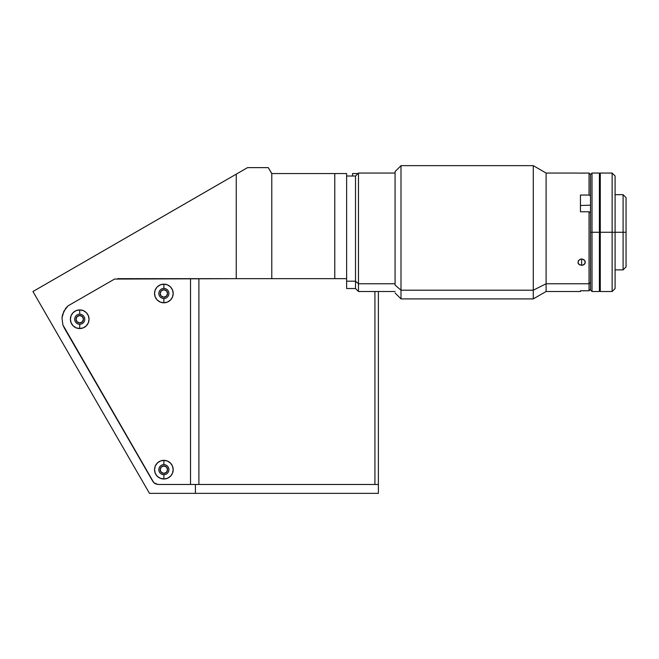 <?xml version="1.0" encoding="UTF-8"?>
<svg xmlns="http://www.w3.org/2000/svg" width="659" height="659" viewBox="0 0 659 659"><rect width="100%" height="100%" fill="white"/><g stroke="black" fill="none" stroke-linecap="round" stroke-linejoin="round"><path stroke-width="0.99" d="M167.567 469.661A3.699 3.699 0 0 1 163.869 473.368A3.699 3.699 0 0 1 160.17 469.661A3.699 3.699 0 0 1 163.869 465.962A3.699 3.699 0 0 1 167.567 469.661L166.488 467.05L163.869 465.962L161.249 467.05L160.17 469.661L161.249 472.281L163.869 473.368L166.488 472.281L167.567 469.661M167.567 293.469A3.699 3.699 0 0 1 163.869 297.176A3.699 3.699 0 0 1 160.17 293.469A3.699 3.699 0 0 1 163.869 289.771A3.699 3.699 0 0 1 167.567 293.469L166.488 290.858L163.869 289.771L161.249 290.858L160.17 293.469L161.249 296.089L163.869 297.176L166.488 296.089L167.567 293.469M83.421 319.228A3.699 3.699 0 0 1 79.723 322.926A3.699 3.699 0 0 1 76.016 319.228A3.699 3.699 0 0 1 79.723 315.529A3.699 3.699 0 0 1 83.421 319.228L82.334 316.608L79.723 315.529L77.103 316.608L76.016 319.228L77.103 321.847L79.723 322.926L82.334 321.847L83.421 319.228M158.028 484.472L155.063 483.673L152.896 481.507L64.335 328.108L62.893 324.936L61.987 318.066L63.783 311.369L68.009 305.867L114.551 279.07L190.517 278.666L190.517 484.472L158.028 484.472L195.426 484.472L195.426 493.352L378.39 493.352L378.39 484.472L195.426 484.472L378.39 484.472L378.39 493.352L149.478 493.352L195.426 493.352L195.426 484.472L158.028 484.472L153.835 482.734L62.893 324.936L61.987 318.066L62.556 314.631L65.62 308.412L68.009 305.867L114.551 279.07L236.251 278.666L236.251 174.149L247.545 167.625L268.279 167.625L271.788 173.548L271.788 278.666L236.251 278.666L236.251 174.149L32.95 291.525L149.478 493.352L32.95 291.525L226.564 179.734M59.878 275.973L47.053 283.378L59.878 275.973M236.251 174.149L247.545 167.625L268.279 167.625L271.697 173.548L346.626 173.548L346.626 278.666L334.78 278.666L334.78 173.548L334.78 278.666L346.626 278.666L346.626 173.548L271.788 173.548L271.788 278.666L334.78 278.666L117.615 278.666M352.549 176.011L352.549 173.548L352.549 176.011M357.977 173.548L352.549 173.548L357.977 173.548M163.869 474.694A5.033 5.033 0 0 0 168.902 469.661A5.033 5.033 0 0 0 163.869 464.628L163.869 460.336A9.325 9.325 0 0 1 173.193 469.661A9.325 9.325 0 0 1 163.869 478.994L163.869 474.694A5.033 5.033 0 0 1 158.835 469.661A5.033 5.033 0 0 1 163.869 464.628A5.033 5.033 0 0 1 168.902 469.661A5.033 5.033 0 0 1 163.869 474.694L163.869 478.994A9.325 9.325 0 0 1 154.544 469.661A9.325 9.325 0 0 1 163.869 460.336L163.869 464.628A5.033 5.033 0 0 0 158.835 469.661A5.033 5.033 0 0 0 163.869 474.694M163.869 298.511A5.033 5.033 0 0 0 168.902 293.469A5.033 5.033 0 0 0 163.869 288.436L163.869 284.144A9.325 9.325 0 0 1 173.193 293.469A9.325 9.325 0 0 1 163.869 302.802L163.869 298.511A5.033 5.033 0 0 1 158.835 293.469A5.033 5.033 0 0 1 163.869 288.436A5.033 5.033 0 0 1 168.902 293.469A5.033 5.033 0 0 1 163.869 298.511L163.869 302.802A9.325 9.325 0 0 1 154.544 293.469A9.325 9.325 0 0 1 163.869 284.144L163.869 288.436A5.033 5.033 0 0 0 158.835 293.469A5.033 5.033 0 0 0 163.869 298.511M79.723 324.261A5.033 5.033 0 0 0 84.756 319.228A5.033 5.033 0 0 0 79.723 314.195L79.723 309.903A9.325 9.325 0 0 1 89.047 319.228A9.325 9.325 0 0 1 79.723 328.553L79.723 324.261A5.033 5.033 0 0 1 74.689 319.228A5.033 5.033 0 0 1 79.723 314.195A5.033 5.033 0 0 1 84.756 319.228A5.033 5.033 0 0 1 79.723 324.261L79.723 328.553A9.325 9.325 0 0 1 70.389 319.228A9.325 9.325 0 0 1 79.723 309.903L79.723 314.195A5.033 5.033 0 0 0 74.689 319.228A5.033 5.033 0 0 0 79.723 324.261M163.869 478.994L167.435 478.277L170.467 476.259L172.485 473.236L173.193 469.661L172.485 466.094L170.467 463.071L167.435 461.045L163.869 460.336L160.302 461.045L157.27 463.071L155.252 466.094L154.544 469.661L155.252 473.236L157.27 476.259L160.302 478.277L163.869 478.994M163.869 302.802L167.435 302.094L170.467 300.067L172.485 297.044L173.193 293.469L172.485 289.902L170.467 286.879L167.435 284.853L163.869 284.144L160.302 284.853L157.27 286.879L155.252 289.902L154.544 293.469L155.252 297.044L157.27 300.067L160.302 302.094L163.869 302.802M79.723 328.553L83.289 327.844L86.313 325.826L88.339 322.795L89.047 319.228L88.339 315.661L86.313 312.63L83.289 310.611L79.723 309.903L76.147 310.611L73.124 312.63L71.098 315.661L70.389 319.228L71.098 322.795L73.124 325.826L76.147 327.844L79.723 328.553M190.517 278.666L190.517 484.472M198.894 484.472L198.894 278.666L198.894 484.472L374.922 484.472L374.922 291.5L374.922 484.472M378.39 484.472L378.39 291.5L378.39 484.472M395.079 292.975L401.002 298.898L533.279 298.898L546.097 291.5L580.447 291.5L580.447 290.776L589.039 290.776L589.039 283.765L590.513 282.48L590.513 212.511L589.039 211.77L589.039 290.776L590.513 289.276L590.513 282.48L589.039 283.765L546.097 283.765L546.097 291.5L546.097 283.765L533.279 290.199L533.279 298.898L533.279 290.199L401.002 290.199L401.002 298.898L401.002 290.199L395.079 285.05L395.079 171.587L395.079 285.05L401.002 290.199L401.002 165.648L401.002 290.199L533.279 290.199L533.279 165.648L533.279 290.199L546.097 283.765L546.097 173.053L546.097 283.765L589.039 283.765L589.039 211.77L580.447 211.77L580.447 195.039L589.039 195.039L590.513 195.781L590.513 174.528L590.513 232.273L600.291 232.273L600.291 173.053L600.291 232.273L612.129 232.273L612.129 173.053L612.129 232.273L615.094 232.273L615.094 176.011L615.094 288.535L615.094 232.273L612.129 232.273L612.129 291.5L612.129 232.273L600.291 232.273L600.291 291.5L612.129 291.5L615.094 288.535M599.402 173.053L591.996 173.053L590.513 174.528L590.513 232.273L591.996 232.273L591.996 291.5L591.996 173.053L591.996 232.273L599.402 232.273L599.402 173.053L599.402 291.5L599.995 173.35L600.291 291.5M623.093 232.273L623.093 194.669L623.093 232.273L626.05 232.273L626.05 197.626L626.05 232.273L623.093 232.273L623.093 269.877L623.093 232.273L615.094 232.273L623.093 232.273M590.513 232.273L590.513 290.018L590.513 232.273M626.05 266.92L626.05 232.273L626.05 266.92L623.093 269.877L615.094 269.877M600.291 173.35L599.402 173.35L599.402 174.075M358.471 283.765L395.079 283.765L358.471 283.765L358.471 173.053L358.471 283.765L355.506 281.187L358.471 283.765L358.471 291.5L358.471 283.765M346.626 176.011L355.506 176.011L355.506 281.187L355.506 176.011L358.471 173.053L395.079 173.053M346.626 278.666L346.626 281.187L355.506 281.187L346.626 281.187L346.626 288.518L355.506 288.535L355.506 281.187L355.506 288.535L358.471 291.5L395.079 291.5M346.626 278.23L346.626 288.535M590.513 212.511L589.039 211.77L580.447 211.77L580.447 195.039L589.039 195.039L589.039 173.053L589.039 195.039L590.513 195.781M580.909 259.053L583.05 259.234L585.052 261.005L585.052 263.452L583.05 265.14L579.574 264.852L578.001 262.859L578.553 260.445L580.909 259.053M580.909 173.136L584.253 173.095L580.909 173.136M578.553 173.07L579.014 173.095L578.553 173.07M578.001 173.053L546.097 173.053L533.279 165.648L401.002 165.648L395.079 171.571M584.706 173.103L584.253 173.128L584.706 173.103M585.266 173.062L579.014 173.128M580.217 173.128L583.05 173.128M580.217 259.234L581.633 258.987L581.633 265.371L579.014 264.465L578.215 263.452L578.215 261.005L580.217 259.234M580.447 291.5L580.447 290.776L589.039 290.776L590.513 289.276M590.513 205.188L580.447 205.493M581.633 265.371L581.633 258.987L584.253 259.951L585.332 262.241L584.253 264.465L581.633 265.371M584.253 173.095L589.039 173.053L590.513 174.528M600.291 173.053L612.129 173.053L615.094 176.011M626.05 197.626L623.093 194.669L615.094 194.669M599.402 291.5L591.996 291.5L590.513 290.018M599.402 291.204L600.291 291.204"/></g></svg>
